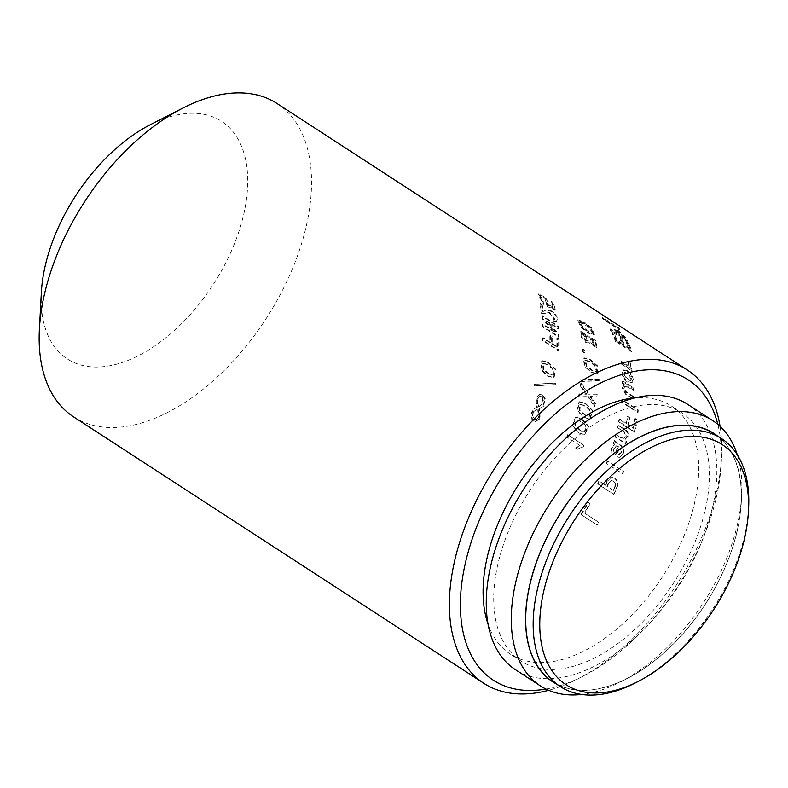 <?xml version="1.0" encoding="UTF-8"?>
<svg xmlns="http://www.w3.org/2000/svg" width="788" height="788" viewBox="0 0 788 788"><rect width="100%" height="100%" fill="white"/><g stroke="black" fill="none" stroke-linecap="round" stroke-linejoin="round"><path stroke-width="0.59" stroke-dasharray="3.94 2.96" d="M581.219 418.95L588.4 426.535L584.312 434.72L579.15 433.075L572.315 425.855L575.427 417.216L581.219 418.95M579.663 433.036L584.814 434.68L588.931 426.456L581.751 418.861L575.969 417.128L572.837 425.806L579.15 433.075M580.017 421.028L575.939 419.886L574.797 426.042L580.569 430.878L584.479 431.873L585.799 425.747L580.017 421.028M581.091 430.829L575.309 425.983L576.471 419.807L580.539 420.94L586.331 425.678L584.991 431.824L580.569 430.878M585.07 403.545L592.261 410.676L589.562 419.078L583.918 417.502L577.033 410.568L579.032 401.86L585.07 403.545M584.46 417.404L590.084 418.97L592.803 410.538L585.622 403.397L579.584 401.713L577.565 410.45L583.918 417.502M584.036 405.584L579.801 404.471L579.416 410.646L585.159 415.335L589.325 416.291L589.68 410.026L584.036 405.584M585.691 415.217L579.958 410.528L580.352 404.333L584.578 405.436L590.222 409.888L589.857 416.172L585.159 415.335M589.611 359.82L596.88 366.085L597.462 374.044L591.374 372.616L584.272 366.282L583.514 358.136L589.611 359.82M591.936 372.32L598.023 373.748L597.452 365.76L590.182 359.476L584.085 357.801L584.844 365.977L591.936 372.32L591.374 372.616M589.129 361.613L584.863 360.5L586.331 366.292L592.034 370.646L596.368 371.562L594.644 365.701L589.129 361.613M592.596 370.35L586.893 365.987L585.435 360.175L589.7 361.288L595.216 365.376L596.93 371.256L592.034 370.646M584.282 334.053L582.499 333.738L585.927 340.909L587.74 341.184L584.282 334.053L584.834 333.619L588.301 340.771L586.489 340.495L583.061 333.304L584.834 333.619M592.123 339.569L590.32 339.234L593.167 345.292L594.91 345.676L592.123 339.569M593.728 344.888L590.882 338.801L592.684 339.135L595.472 345.262L593.167 345.292M583.504 322.43L590.921 328.133L593.906 334.851L588.173 333.166L580.845 327.306L577.831 320.421L583.504 322.43L584.046 321.928L578.372 319.928L581.386 326.843L588.735 332.703L594.457 334.388L591.463 327.65L584.046 321.928M583.563 323.819L579.613 322.469L582.529 327.463L588.262 331.59L592.251 332.743L589.06 327.68L583.563 323.819M588.813 331.127L583.071 327L580.165 321.987L584.105 323.336L589.611 327.197L592.803 332.27L588.813 331.127L588.262 331.59M547.857 362.549L555.067 369.355L553.58 377.728L547.66 376.231L540.706 369.513L541.711 360.894L547.857 362.549M548.212 376.063L554.122 377.56L555.629 369.148L548.418 362.332L542.272 360.687L541.248 369.336L548.212 376.063L547.66 376.231M547 364.529L542.696 363.435L542.991 369.542L548.704 374.103L553.028 375.019L552.585 368.823L547 364.529M549.256 373.926L543.543 369.355L543.257 363.229L547.562 364.322L553.146 368.626L553.57 374.832L548.704 374.103M554.762 383.135L534.037 384.396L534.264 385.972L555.067 384.692L554.762 383.135L555.313 382.978L534.569 384.288L534.806 385.874L555.619 384.544L555.313 382.978M539.583 417.63L539.238 408.657L542.991 406.322L544.675 398.777L541.602 394.463L539.849 394.266L536.933 396.65C535.476 400.018 535.505 403.535 537.002 407.199L534.225 408.548L531.447 412.646L531.88 419.669L535.101 421.531L538.884 419.157L540.085 417.62L539.76 408.617L543.513 406.273L545.207 398.698L542.134 394.374L540.391 394.187L537.455 396.581C536.007 399.969 536.017 403.495 537.514 407.16L534.737 408.529L531.949 412.646L532.373 419.689L535.594 421.55L539.386 419.157L540.085 417.62M598.791 379.402L579.988 379.974L580.401 381.5L599.284 380.88L598.791 379.402L599.353 379.117L580.549 379.747L580.963 381.274L599.845 380.604L599.353 379.117M580.372 386.041A186.805 107.946 123 0 0 580.776 383.254L588.35 394.197L596.674 394.217A186.805 107.946 123 0 1 596.26 397.004L589.907 396.64L595.088 403.83A186.805 107.946 123 0 1 594.536 406.667L587.907 396.788L578.431 396.886A186.805 107.946 123 0 0 578.993 394.039L586.262 394.276L580.372 386.041L580.923 385.834L586.824 394.089L578.993 394.039M579.544 445.565L575.624 448.076L577.397 449.229L583.09 446.648A186.805 107.946 123 0 0 583.642 445.181L567.567 434.74A186.805 107.946 123 0 1 566.641 437.182L580.037 445.565L576.117 448.096L577.89 449.249L583.593 446.648A187.583 108.399 123 0 0 584.144 445.171L567.567 434.74M603.401 319.544A186.805 107.946 123 0 0 602.219 318.096L618.206 328.478A186.805 107.946 123 0 1 619.388 329.926L603.401 319.544L603.894 318.953L619.87 329.335A187.583 108.399 123 0 0 618.688 327.877L602.702 317.495L602.219 318.096M617.506 330.812L614.433 329.561L615.044 331.393A186.805 107.946 123 0 1 616.285 333.521L610.02 329.453A186.805 107.946 123 0 1 610.956 331.187L626.943 341.568A186.805 107.946 123 0 0 624.766 337.707L617.506 330.812L618.009 330.231L614.935 328.99L615.556 330.832L615.044 331.393M615.507 341.411A186.805 107.946 123 0 0 611.941 333.117L613.714 334.27A186.805 107.946 123 0 1 616.541 340.633L622.234 344.336A186.805 107.946 123 0 0 619.831 338.83L621.614 339.983A186.805 107.946 123 0 1 624.017 345.489L628.972 348.71A186.805 107.946 123 0 0 626.332 342.731L628.115 343.883A186.805 107.946 123 0 1 631.484 351.793L615.507 341.411L616.039 340.909L632.025 351.29A187.583 108.399 123 0 0 628.637 343.351L626.864 342.199L626.332 342.731M628.44 362.283L628.312 365.208L626.115 365.366L620.786 361.909A186.805 107.946 123 0 1 621.092 363.879L631.552 370.675A186.805 107.946 123 0 0 631.257 368.705L628.548 366.952L629.986 366.627L630.499 363.623L628.44 362.283L628.991 361.85L628.863 364.785L626.677 364.952L621.348 361.495L620.786 361.909M626.795 370.981L622.806 370.193L621.89 372.98C622.471 376.782 624.382 379.836 627.622 382.16L631.671 382.909L632.734 380.023C632.075 376.26 630.095 373.246 626.795 370.981L627.356 370.587L623.377 369.799L622.461 372.606C623.042 376.418 624.943 379.491 628.184 381.806L632.232 382.554L633.306 379.649C632.646 375.876 630.666 372.862 627.356 370.587M622.481 383.579L624.441 384.849L623.475 385.194L625.012 384.524L623.042 383.244L622.481 383.579A186.805 107.946 123 0 0 622.451 381.422L632.922 388.218A186.805 107.946 123 0 1 632.951 390.375L628.184 387.282L624.657 386.652L628.745 386.947L633.513 390.05A187.583 108.399 123 0 0 633.493 387.883L623.022 381.087L622.451 381.422M623.475 385.194L622.244 388.021L625.376 394.128L632.754 398.915A186.805 107.946 123 0 0 632.853 396.709L626.115 392.335L623.751 388.336L624.657 386.652M621.535 402.146A186.805 107.946 123 0 0 621.752 399.871L637.738 410.252A186.805 107.946 123 0 1 637.522 412.528L621.535 402.146L622.096 401.9L638.083 412.282A187.583 108.399 123 0 0 638.3 409.996L622.323 399.614L621.752 399.871M633.266 428.357A186.805 107.946 123 0 0 634.842 418.743L636.615 419.896A186.805 107.946 123 0 1 634.517 432.238L618.531 421.856A186.805 107.946 123 0 0 619.063 419.127L626.253 423.806A186.805 107.946 123 0 0 627.494 416.527L629.267 417.679A186.805 107.946 123 0 1 628.036 424.959L633.818 428.179L628.588 424.781A187.583 108.399 123 0 0 629.829 417.463L627.494 416.527M624.007 438.286L626.391 436.03L624.579 431.804L617.309 427.579A186.805 107.946 123 0 0 617.831 425.185L625.219 429.982C627.307 431.519 628.075 433.656 627.514 436.414L624.116 440.068L626.086 441.349A186.805 107.946 123 0 1 625.445 443.762L614.975 436.966A186.805 107.946 123 0 0 615.615 434.543L620.383 437.645L624.007 438.286L620.914 437.527L615.615 434.543M617.309 427.579L624.037 431.952L625.849 436.168L623.475 438.404M613.222 443.142L614.384 444.481L611.458 448.136C610.552 450.903 611.015 453.08 612.837 454.656L614.551 455.178L613.35 454.617C611.527 453.041 611.074 450.864 611.98 448.076L614.916 444.402L613.222 443.142A186.805 107.946 123 0 0 614.069 440.236L615.753 442.482L620.895 445.821C623.259 447.663 623.909 450.214 622.845 453.474L619.782 457.345L623.367 453.405C624.441 450.145 623.791 447.584 621.427 445.732L614.069 440.236M614.551 455.178L620.373 448.372L621.161 452.381L618.6 454.4L619.89 454.42L618.6 454.4A186.805 107.946 123 0 1 617.713 457.079L619.269 457.385M615.064 455.129L618.363 451.78L620.895 448.293L620.107 448.303L620.895 448.293L621.683 452.312L619.122 454.341A187.583 108.399 123 0 1 618.225 457.04L619.782 457.345M606.317 463.413A186.805 107.946 123 0 0 607.243 460.96L623.229 471.342A186.805 107.946 123 0 1 622.303 473.795L606.317 463.413L622.796 473.795A187.583 108.399 123 0 0 623.732 471.342L607.243 460.96M614.354 478.336L611.931 477.429L606.701 481.645A186.805 107.946 123 0 1 605.095 485.172L598.831 481.104A186.805 107.946 123 0 1 597.531 483.901L613.517 494.283A186.805 107.946 123 0 0 616.423 487.959C618.097 483.793 617.408 480.581 614.354 478.336L612.434 477.469L606.701 481.645M580.894 514.505A186.805 107.946 123 0 0 588.065 502.281L589.838 503.434A186.805 107.946 123 0 1 584.312 512.978L598.516 522.208A186.805 107.946 123 0 1 596.88 524.887L581.298 514.722L597.274 525.104A187.583 108.399 123 0 0 598.919 522.414L584.706 513.185A187.583 108.399 123 0 0 590.261 503.601L588.065 502.281M582.43 351.675A186.805 107.946 123 0 0 582.312 349.261L584.361 350.591A186.805 107.946 123 0 1 584.489 353.014L582.43 351.675L583.002 351.32L585.051 352.66A187.583 108.399 123 0 0 584.932 350.236L582.874 348.897L582.312 349.261M586.105 342.888L589.68 342.849L596.408 347.616L595.127 340.987L589.188 337.166L588.735 337.835L580.736 331.521L581.16 337.018L586.105 342.888L590.242 342.435L596.969 347.212L595.689 340.554L589.749 336.722L589.296 337.402L581.298 331.078L581.711 336.575L586.666 342.484M589.168 343.499L590.242 342.435L589.168 343.499M556.771 347.183A186.805 107.946 123 0 0 556.83 338.279L558.613 339.431A186.805 107.946 123 0 1 558.446 350.887L542.459 340.505A186.805 107.946 123 0 0 542.568 337.954L549.758 342.632A186.805 107.946 123 0 0 549.857 335.865L551.63 337.018A186.805 107.946 123 0 1 551.541 343.785L556.771 347.183L557.343 346.878L552.102 343.479A187.583 108.399 123 0 0 552.201 336.693L550.418 335.54L549.857 335.865M542.036 318.579A186.805 107.946 123 0 0 541.78 316.037L557.766 326.419A186.805 107.946 123 0 1 558.002 328.754L546.409 321.228A186.805 107.946 123 0 1 546.419 321.337L558.426 334.555A186.805 107.946 123 0 1 558.544 337.195L542.568 326.813A186.805 107.946 123 0 0 542.459 324.39L554.043 331.915A186.805 107.946 123 0 0 554.043 331.807L542.036 318.579L542.607 318.204L554.604 331.452L554.043 331.807M541.927 313.732L549.118 312.797L554.683 319.514L553.028 319.583L553.57 321.662L556.417 321.652L557.037 319.455C554.309 309.438 545.877 309.546 542.824 311.713A186.805 107.946 123 0 0 541.533 304.779L539.859 303.695A186.805 107.946 123 0 1 541.553 313.486L549.591 312.363L555.235 319.101L553.59 319.179L554.131 321.258L556.978 321.248L557.599 319.041C554.959 308.965 546.271 309.132 543.385 311.299A187.583 108.399 123 0 0 542.095 304.335L540.41 303.242L539.859 303.695M543.444 303.094L539.829 296.643L544.912 299.243L547.059 304.582L546.527 304.789L547.099 306.483L554.703 309.95A186.805 107.946 123 0 0 552.634 302.887L550.95 301.804A186.805 107.946 123 0 1 552.664 307.487L548.891 305.793L544.991 297.943L538.105 294.387L543.375 304.464L543.996 302.641L540.381 296.16L545.404 298.711L547.611 304.129L547.079 304.335L547.66 306.03L555.254 309.487A187.583 108.399 123 0 0 553.176 302.405L551.492 301.311L550.95 301.804M73.599 416.882A186.805 107.946 123 0 0 147.878 420.959A186.805 107.946 123 0 0 293.313 266.699A186.805 107.946 123 0 0 277.1 103.553M720.065 426.367A186.805 107.946 -57 0 1 721.513 457.631A186.805 107.946 -57 0 1 577.811 678.901A186.805 107.946 -57 0 1 558.091 687.382A186.805 107.946 -57 0 1 548.655 690.288M687.697 404.372A158.161 91.398 -57 0 1 701.418 542.508A158.161 91.398 -57 0 1 578.284 673.119A158.161 91.398 -57 0 1 515.401 669.662M737.282 454.794A158.161 91.398 -57 0 1 741.695 494.854A158.161 91.398 -57 0 1 620.028 682.191A158.161 91.398 -57 0 1 603.322 689.382A158.161 91.398 -57 0 1 581.623 694.455M579.801 664.274A147.888 85.459 123 0 0 694.937 542.154A147.888 85.459 123 0 0 682.103 412.991A147.888 85.459 123 0 0 623.298 409.76A147.888 85.459 123 0 0 508.161 531.88A147.888 85.459 123 0 0 520.996 661.043A147.888 85.459 123 0 0 579.801 664.274M488.067 624.214A147.888 85.459 123 0 0 510.338 654.119A147.888 85.459 123 0 0 569.143 657.359A147.888 85.459 123 0 0 684.279 535.229A147.888 85.459 123 0 0 671.445 406.076A147.888 85.459 123 0 0 635.069 397.881M552.959 681.807A147.888 85.459 123 0 0 611.764 685.038A147.888 85.459 123 0 0 726.9 562.908A147.888 85.459 123 0 0 714.066 433.755M748.6 507.994A147.888 85.459 -57 0 1 634.832 683.166M556.249 683.935A148.046 85.547 123 0 0 611.734 685.166A148.046 85.547 123 0 0 627.366 678.448A148.046 85.547 123 0 0 741.252 503.089A148.046 85.547 123 0 0 717.356 435.892M545.936 689.047A179.024 103.445 123 0 0 564.563 684.151A179.024 103.445 123 0 0 583.465 676.015A179.024 103.445 123 0 0 721.178 463.974A179.024 103.445 123 0 0 717.819 424.387M150.331 124.681A141.663 81.863 -57 0 1 165.293 118.249A141.663 81.863 -57 0 1 245.61 204.89A141.663 81.863 -57 0 1 123.617 362.047A141.663 81.863 -57 0 1 41.36 292.476M551.492 301.311A187.583 108.399 123 0 1 553.215 307.024L549.433 305.33L545.532 297.45L538.657 293.894L543.937 304.01L543.996 302.641M547.079 304.335L546.527 304.789M543.937 304.01L543.375 304.464M549.433 305.33L548.891 305.793M553.215 307.024L552.664 307.487M553.176 302.405L552.634 302.887M555.254 309.487L554.703 309.95M547.66 306.03L547.099 306.483M540.41 303.242A187.583 108.399 123 0 1 542.114 313.082L542.489 313.329M553.59 319.179L553.028 319.583M542.114 313.082L541.553 313.486M542.095 304.335L541.533 304.779M543.385 311.299L542.824 311.713M554.131 321.258L553.57 321.662M554.604 331.452A187.583 108.399 123 0 1 554.614 331.551L543.021 324.026A187.583 108.399 123 0 1 543.129 326.468L559.116 336.84A187.583 108.399 123 0 0 558.997 334.201L546.99 320.952A187.583 108.399 123 0 0 546.98 320.844L558.564 328.379A187.583 108.399 123 0 0 558.328 326.025L542.341 315.643L541.78 316.037M542.607 318.204A187.583 108.399 123 0 0 542.341 315.643M558.328 326.025L557.766 326.419M558.564 328.379L558.002 328.754M546.98 320.844L546.409 321.228M546.99 320.952L546.419 321.337M558.997 334.201L558.426 334.555M559.116 336.84L558.544 337.195M543.129 326.468L542.568 326.813M543.021 324.026L542.459 324.39M554.614 331.551L554.043 331.915M550.418 335.54A187.583 108.399 123 0 1 550.329 342.327L543.129 337.658A187.583 108.399 123 0 1 543.03 340.209L559.007 350.591A187.583 108.399 123 0 0 559.175 339.086L557.402 337.934L556.83 338.279M557.343 346.878A187.583 108.399 123 0 0 557.402 337.934M559.175 339.086L558.613 339.431M559.007 350.591L558.446 350.887M543.03 340.209L542.459 340.505M543.129 337.658L542.568 337.954M550.329 342.327L549.758 342.632M552.201 336.693L551.63 337.018M552.102 343.479L551.541 343.785M534.569 384.288L534.037 384.396M555.619 384.544L555.067 384.692M534.806 385.874L534.264 385.972M532.984 411.976L537.692 409.149L538.411 416.714A186.805 107.946 123 0 1 538.322 416.96C537.554 418.94 536.273 419.738 534.471 419.354L532.343 415.207L532.757 412.587A186.805 107.946 123 0 0 532.984 411.976L537.692 409.149M538.322 416.96L538.825 416.96C538.056 418.95 536.766 419.748 534.973 419.374L535.653 419.413L534.471 419.354L532.343 415.207M537.623 398.413L539.81 396.275L542.095 396.955L543.188 402.914A186.805 107.946 123 0 1 543.03 403.397L538.539 406.706L537.239 402.441L537.544 398.659A186.805 107.946 123 0 0 537.623 398.413L540.341 396.197L542.095 396.955M542.627 396.876L543.71 402.845L543.188 402.914M539.13 406.638L543.553 403.338A187.583 108.399 123 0 0 543.71 402.845M539.652 406.598L538.539 406.706M539.051 406.667L537.239 402.441M537.751 402.392L538.066 398.6A187.583 108.399 123 0 0 538.145 398.354M538.204 409.12L538.913 416.714L538.411 416.714M532.836 415.217L533.259 412.577L532.757 412.587M533.259 412.577A187.583 108.399 123 0 0 533.486 411.966M539.76 408.617L539.238 408.657M539.386 419.157L538.884 419.157M533.821 421.087L533.318 421.068M531.949 412.646L531.447 412.646M534.737 408.529L534.225 408.548M537.514 407.16L537.002 407.199M537.455 396.581L536.933 396.65M542.134 394.374L541.602 394.463M545.207 398.698L544.675 398.777M543.513 406.273L542.991 406.322M589.296 337.402L588.735 337.835M583.002 351.32A187.583 108.399 123 0 0 582.874 348.897M584.932 350.236L584.361 350.591M585.051 352.66L584.489 353.014M580.549 379.747L579.988 379.974M599.845 380.604L599.284 380.88M580.963 381.274L580.401 381.5M579.544 393.862A187.583 108.399 123 0 1 578.983 396.719L588.459 396.6L595.078 406.51A187.583 108.399 123 0 0 595.639 403.653L590.468 396.453L596.821 396.797A187.583 108.399 123 0 0 597.235 393.99L588.912 394L581.337 383.027L580.776 383.254M580.923 385.834A187.583 108.399 123 0 0 581.337 383.027M588.912 394L588.35 394.197M597.235 393.99L596.674 394.217M596.821 396.797L596.26 397.004M590.468 396.453L589.907 396.64M595.639 403.653L595.088 403.83M595.078 406.51L594.536 406.667M588.459 396.6L587.907 396.788M578.983 396.719L578.431 396.886M586.824 394.089L586.262 394.276M568.069 434.73A187.583 108.399 123 0 1 567.143 437.192L580.037 445.565M576.117 448.096L575.624 448.076M567.143 437.192L566.641 437.182M584.144 445.171L583.642 445.181M583.593 446.648L583.09 446.648M577.89 449.249L577.397 449.229M603.894 318.953A187.583 108.399 123 0 0 602.702 317.495M618.688 327.877L618.206 328.478M619.87 329.335L619.388 329.926M618.57 332.408L616.531 331.482L617.083 332.979A186.805 107.946 123 0 1 618.058 334.673L624.224 338.682A186.805 107.946 123 0 0 623.249 336.988L623.761 336.427L619.072 331.837L618.57 332.408L623.249 336.988M617.083 332.979L617.595 332.428L617.043 330.911L619.072 331.837M618.058 334.673L618.57 334.122A187.583 108.399 123 0 0 617.595 332.428M624.224 338.682L624.736 338.131L618.57 334.122M624.736 338.131A187.583 108.399 123 0 0 623.761 336.427M615.556 330.832A187.583 108.399 123 0 1 616.797 332.969L610.533 328.901A187.583 108.399 123 0 1 611.478 330.645L627.455 341.027A187.583 108.399 123 0 0 625.278 337.146L618.009 330.231M625.278 337.146L624.766 337.707M627.455 341.027L626.943 341.568M611.478 330.645L610.956 331.187M610.533 328.901L610.02 329.453M616.797 332.969L616.285 333.521M626.864 342.199A187.583 108.399 123 0 1 629.504 348.197L624.549 344.977A187.583 108.399 123 0 0 622.136 339.451L620.363 338.298A187.583 108.399 123 0 1 622.776 343.824L617.073 340.12A187.583 108.399 123 0 0 614.236 333.728L612.463 332.575L611.941 333.117M616.039 340.909A187.583 108.399 123 0 0 612.463 332.575M614.236 333.728L613.714 334.27M617.073 340.12L616.541 340.633M622.776 343.824L622.234 344.336M620.363 338.298L619.831 338.83M622.136 339.451L621.614 339.983M624.549 344.977L624.017 345.489M629.504 348.197L628.972 348.71M628.637 343.351L628.115 343.883M632.025 351.29L631.484 351.793M621.348 361.495A187.583 108.399 123 0 1 621.653 363.465L632.114 370.271A187.583 108.399 123 0 0 631.818 368.291L629.11 366.528L630.548 366.203L631.05 363.179L628.991 361.85M626.677 364.952L626.115 365.366M631.05 363.179L630.499 363.623M629.11 366.528L628.548 366.952M631.818 368.291L631.257 368.705M632.114 370.271L631.552 370.675M621.653 363.465L621.092 363.879M631.05 378.929L630.41 380.525L627.524 379.836L623.574 374.073L624.165 372.497L627.031 373.207L631.05 378.929L631.621 378.555L630.971 380.171L628.085 379.481L624.145 373.699L624.736 372.113L627.603 372.822L631.621 378.555M627.031 373.207L627.603 372.822M623.574 374.073L624.145 373.699M627.524 379.836L628.085 379.481M622.461 372.606L621.89 372.98M633.306 379.649L632.734 380.023M628.184 381.806L627.622 382.16M624.047 384.869L622.815 387.716L625.938 393.833L633.325 398.63A187.583 108.399 123 0 0 633.414 396.403L626.687 392.03L624.323 388.031L625.239 386.327M623.042 383.244A187.583 108.399 123 0 0 623.022 381.087M633.493 387.883L632.922 388.218M633.513 390.05L632.951 390.375M628.745 386.947L628.184 387.282M624.323 388.031L623.751 388.336M626.687 392.03L626.115 392.335M633.414 396.403L632.853 396.709M633.325 398.63L632.754 398.915M625.938 393.833L625.376 394.128M622.815 387.716L622.244 388.021M625.012 384.524L624.441 384.849M622.096 401.9A187.583 108.399 123 0 0 622.323 399.614M638.3 409.996L637.738 410.252M638.083 412.282L637.522 412.528M628.056 416.31A187.583 108.399 123 0 1 626.805 423.629L619.614 418.95A187.583 108.399 123 0 1 619.082 421.688L635.059 432.07A187.583 108.399 123 0 0 637.177 419.679L634.842 418.743M633.818 428.179A187.583 108.399 123 0 0 635.404 418.526M637.177 419.679L636.615 419.896M635.059 432.07L634.517 432.238M619.082 421.688L618.531 421.856M619.614 418.95L619.063 419.127M626.805 423.629L626.253 423.806M629.829 417.463L629.267 417.679M628.588 424.781L628.036 424.959M616.157 434.434A187.583 108.399 123 0 1 615.507 436.857L625.977 443.654A187.583 108.399 123 0 0 626.618 441.231L624.657 439.96L628.066 436.276C628.617 433.508 627.859 431.361 625.77 429.824L617.831 425.185M617.851 427.431A187.583 108.399 123 0 0 618.383 425.037M625.77 429.824L625.219 429.982M628.066 436.276L627.514 436.414M624.657 439.96L624.116 440.068M626.618 441.231L626.086 441.349M625.977 443.654L625.445 443.762M615.507 436.857L614.975 436.966M620.914 437.527L620.383 437.645M626.391 436.03L625.849 436.168M624.579 431.804L624.037 431.952M618.403 447.091L614.867 452.351L613.911 452.095L613.222 448.983L616.541 445.88L618.935 447.013L615.389 452.302L614.433 452.046L613.744 448.924L617.063 445.801L618.935 447.013M616.216 445.919L617.063 445.801L616.216 445.919M613.222 448.983L613.744 448.924M613.911 452.095L614.433 452.046M613.754 443.063A187.583 108.399 123 0 0 614.601 440.137M616.285 442.393L615.753 442.482M621.427 445.732L620.895 445.821M623.367 453.405L622.845 453.474M618.225 457.04L617.713 457.079M621.683 452.312L621.161 452.381M613.35 454.617L612.837 454.656M611.98 448.076L611.458 448.136M614.916 444.402L614.384 444.481M606.819 463.413A187.583 108.399 123 0 0 607.745 460.96M623.732 471.342L623.229 471.342M622.796 473.795L622.303 473.795M613.163 481.143L611.409 480.434L608.149 483.527A186.805 107.946 123 0 1 606.868 486.324L613.044 490.333A186.805 107.946 123 0 0 614.315 487.536L614.788 487.605C616.167 484.787 615.783 482.65 613.645 481.192L613.163 481.143C615.3 482.591 615.684 484.719 614.315 487.536M608.149 483.527L611.892 480.483L613.645 481.192M606.868 486.324L607.341 486.403A187.583 108.399 123 0 0 608.622 483.596M613.044 490.333L607.341 486.403M613.507 490.412A187.583 108.399 123 0 0 614.788 487.605M607.174 481.704A187.583 108.399 123 0 1 605.568 485.25L599.304 481.182A187.583 108.399 123 0 1 597.994 483.99L613.98 494.371A187.583 108.399 123 0 0 616.896 488.018C618.58 483.842 617.89 480.621 614.837 478.375M581.298 514.722A187.583 108.399 123 0 0 588.488 502.449M586.489 340.495L585.927 340.909M588.735 332.703L588.173 333.166M557.599 319.041L557.037 319.455M543.553 403.338L543.03 403.397M538.066 398.6L537.544 398.659M532.373 419.689L531.88 419.669M616.63 450.322L617.152 450.253M618.363 451.78L617.841 451.839M584.312 434.72L584.814 434.68M575.939 419.886L576.471 419.807M589.562 419.078L590.084 418.97M579.801 404.471L580.352 404.333M597.462 374.044L598.023 373.748M584.863 360.5L585.435 360.175M582.499 333.738L583.061 333.304M590.32 339.234L590.882 338.801M593.906 334.851L594.457 334.388M579.613 322.469L580.165 321.987M553.58 377.728L554.122 377.56M542.696 363.435L543.257 363.229M682.103 412.991L671.445 406.076M741.252 503.089L741.695 494.854M627.366 678.448L620.028 682.191M721.178 463.974L721.513 457.631M583.465 676.015L577.811 678.901M539.829 296.643L540.381 296.16M547.069 304.592L547.611 304.129M538.105 294.387L538.657 293.894M554.683 319.514L555.235 319.101M556.417 321.652L556.978 321.248M553.028 375.019L553.57 374.832M541.711 360.894L542.272 360.687M540.341 396.197L539.81 396.275M535.101 421.531L535.594 421.55M539.849 394.266L540.391 394.187M592.251 332.743L592.803 332.27M577.831 320.421L578.372 319.928M594.91 345.676L595.472 345.262M587.74 341.184L588.301 340.771M580.736 331.521L581.298 331.078M596.418 347.616L596.969 347.212M589.188 337.166L589.749 336.722M596.368 371.562L596.93 371.256M583.514 358.136L584.085 357.801M589.325 416.291L589.857 416.172M579.032 401.86L579.584 401.713M584.479 431.873L584.991 431.824M575.427 417.216L575.969 417.128M616.531 331.482L617.043 330.911M614.433 329.561L614.935 328.99M628.312 365.208L628.863 364.785M629.986 366.627L630.548 366.203M624.165 372.497L624.736 372.113M630.41 380.525L630.971 380.171M622.806 370.183L623.377 369.799M631.671 382.909L632.232 382.554M614.867 452.351L615.389 452.302M611.931 477.429L612.434 477.469M520.996 661.043L510.338 654.119"/><path stroke-width="1.18" d="M687.313 369.976L277.1 103.553A186.805 107.946 123 0 0 202.831 99.465A186.805 107.946 123 0 0 183.102 107.956A186.805 107.946 123 0 0 39.4 329.217A186.805 107.946 123 0 0 73.599 416.882L483.822 683.304A186.805 107.946 -57 0 1 467.609 520.149A186.805 107.946 -57 0 1 613.044 365.888A186.805 107.946 -57 0 1 687.313 369.976A186.805 107.946 -57 0 1 720.065 426.367M581.623 694.455A158.161 91.398 -57 0 1 540.44 685.924L515.401 669.662A158.161 91.398 -57 0 1 501.68 531.526A158.161 91.398 -57 0 1 624.815 400.915A158.161 91.398 -57 0 1 687.697 404.372L712.736 420.634A158.161 91.398 -57 0 1 737.282 454.794M540.44 685.924A158.161 91.398 -57 0 1 526.719 547.788A158.161 91.398 -57 0 1 649.854 417.177A158.161 91.398 -57 0 1 712.736 420.634M635.069 397.881A147.888 85.459 123 0 0 612.65 402.835A147.888 85.459 123 0 0 488.067 624.214M721.522 438.591L714.066 433.755A147.888 85.459 123 0 0 655.271 430.524A147.888 85.459 123 0 0 540.135 552.644A147.888 85.459 123 0 0 552.959 681.807L560.426 686.644A147.888 85.459 -57 0 1 547.591 557.49A147.888 85.459 -57 0 1 662.728 435.36A147.888 85.459 -57 0 1 721.522 438.591A147.888 85.459 -57 0 1 748.6 507.994L748.393 511.796A143.219 82.76 123 0 0 665.239 441.457A143.219 82.76 123 0 0 541.898 600.338A143.219 82.76 123 0 0 623.101 687.934A143.219 82.76 123 0 0 638.221 681.433A143.219 82.76 123 0 0 748.393 511.796M638.221 681.433L634.832 683.166A147.888 85.459 -57 0 1 619.22 689.884A147.888 85.459 -57 0 1 560.426 686.644M717.356 435.892A148.046 85.547 123 0 0 655.291 430.386A148.046 85.547 123 0 0 538.815 555.678A148.046 85.547 123 0 0 556.249 683.935M717.819 424.387A179.024 103.445 123 0 0 617.231 376.043A179.024 103.445 123 0 0 465.363 563.095A179.024 103.445 123 0 0 545.936 689.047M39.4 329.217L41.36 292.476A141.663 81.863 -57 0 1 150.331 124.681L183.102 107.956M548.655 690.288A186.805 107.946 -57 0 1 483.822 683.304"/></g></svg>
